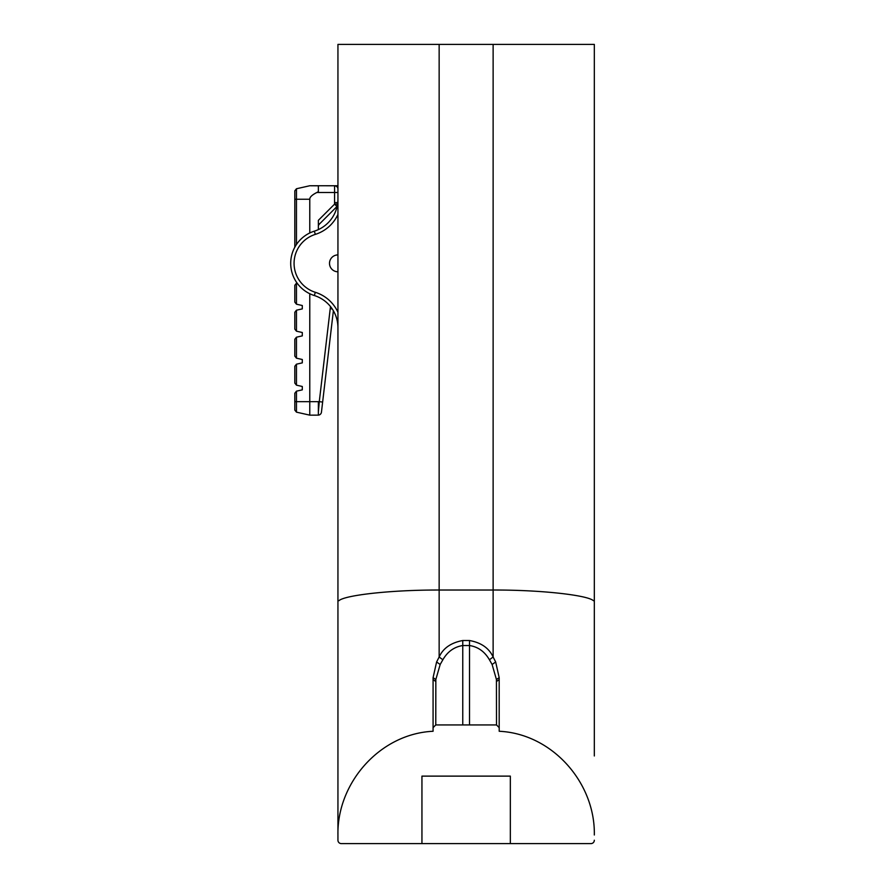 <?xml version="1.0" encoding="UTF-8"?>
<svg xmlns="http://www.w3.org/2000/svg" width="888" height="888" viewBox="0 0 888 888"><rect width="100%" height="100%" fill="white"/><g stroke="black" fill="none" stroke-linecap="round" stroke-linejoin="round"><path stroke-width="1.33" d="M594.327 755.966L594.327 587.212L594.327 600.699L593.417 600.699C587.889 595.337 542.479 589.887 493.129 590.02L439.149 590.02C389.899 589.921 344.655 595.271 338.916 600.699L337.94 600.699L337.94 840.226A3.374 3.374 0 0 0 341.314 843.6L510.334 843.6L510.334 776.123L421.944 776.123L421.944 843.6M594.327 600.288L594.327 44.4L337.94 44.4L337.94 836.851A6.749 6.749 0 0 0 337.94 836.962A6.749 6.749 0 0 1 337.94 836.851L337.94 836.851M398.124 44.4L534.143 44.4M522.477 44.4L409.801 44.4M337.94 44.4L361.549 44.4M570.718 44.4L594.327 44.4M337.94 198.99A33.733 33.733 0 0 1 314.319 231.169A33.733 33.733 0 0 0 314.319 295.526A33.733 33.733 0 0 1 337.94 327.705M337.94 312.254A37.107 37.107 0 0 0 315.34 292.307A30.359 30.359 0 0 1 315.34 234.377A37.107 37.107 0 0 0 337.94 214.441M337.94 271.784A8.436 8.436 0 0 1 329.504 263.348A8.436 8.436 0 0 1 337.94 254.912M594.327 631.446L594.327 679.931M594.327 686.901L594.327 709.834M499.189 727.627L499.189 677.688L495.671 661.993L493.129 656.987C488.999 648.096 481.13 642.612 469.508 640.525L462.759 640.525C451.015 642.712 443.145 648.196 439.149 656.987L436.596 661.993L433.078 677.688L433.078 727.627M496.503 724.941L435.775 724.941L435.841 679.475L440.182 664.468L442.857 659.773C447.541 651.648 454.179 646.897 462.759 645.532L469.508 645.532C478.022 646.83 484.659 651.57 489.421 659.773L492.096 664.468L496.425 679.475L496.503 724.941L499.2 727.638L499.2 731.268C552.292 733.743 595.315 782.828 594.327 834.986M337.94 834.986C336.952 782.828 379.986 733.743 433.078 731.268L433.078 727.638L435.775 724.941M594.327 840.226A3.374 3.374 0 0 1 590.953 843.6L510.334 843.6M296.459 244.511L296.459 188.756L294.816 190.809L294.816 247.219M296.459 188.756L309.779 185.747L318.37 185.803L318.37 191.664L316.838 192.496L318.37 192.496L318.37 191.664M309.779 232.967L309.779 199.245C309.668 197.192 312.021 194.938 316.838 192.496M297.08 283.072L296.459 283.217L296.459 304.196L302.297 305.516L302.297 308.891L296.459 310.201L296.459 331.191L302.297 332.501L302.297 335.875L296.459 337.196L296.459 358.175L302.297 359.496L302.297 362.87L296.459 364.18L296.459 385.159L302.297 386.48L302.297 389.854L296.459 391.164L296.459 401.665L309.779 401.665L309.779 293.728M333.377 310.767L321.445 412.176A3.374 3.374 0 0 1 318.37 415.14L309.779 415.151L296.459 412.154L296.459 401.665L294.816 401.665L294.816 410.101L296.459 412.154L309.779 415.151L309.779 401.665L318.37 401.665L318.37 412.01L319.28 401.665L318.37 401.665M296.459 304.196L294.816 302.142L294.816 285.27L296.459 283.217M296.459 331.191L294.816 329.126L294.816 312.265L296.459 310.201M296.459 358.175L294.816 356.121L294.816 339.249L296.459 337.196M296.459 385.159L294.816 383.105L294.816 366.233L296.459 364.18M294.816 401.665L294.816 393.229L296.459 391.164M322.633 402.053L319.28 401.665L330.225 308.68L332.223 308.913M321.445 412.176A3.374 3.374 0 0 1 318.37 415.14A3.374 3.374 0 0 0 321.445 412.176A3.374 3.374 0 0 1 318.37 415.14L318.37 412.01M337.94 189.122A3.374 3.374 0 0 0 334.565 185.758L309.779 185.747M337.118 206.36A1.687 1.687 0 0 0 336.974 206.504L337.018 206.46A1.687 1.687 0 0 0 336.974 206.504L337.129 206.338A3.374 3.374 0 0 1 336.952 206.516L334.565 204.14L318.37 220.324L318.37 229.592M337.94 186.613L334.565 185.758L337.94 185.758M318.37 223.943L319.669 223.798L336.952 206.516M319.669 223.798A6.749 6.749 0 0 0 318.37 225.63M318.37 185.758L316.838 185.747M442.857 659.773L439.149 656.987L439.149 44.4M493.129 44.4L493.129 656.987L489.421 659.773M315.34 234.377L314.319 231.169M315.34 292.307L314.319 295.526M462.759 724.941L462.759 640.525M469.508 640.525L469.508 724.941M496.425 679.475L499.189 677.688M499.189 679.631L496.503 681.451M495.671 661.993L492.096 664.468M433.078 677.688L435.841 679.475M440.182 664.468L436.596 661.993M435.775 681.451L433.078 679.631M294.816 199.245L309.779 199.245M330.558 306.649A23.61 23.61 0 0 0 330.225 308.68M318.37 192.496L337.94 192.496M334.587 185.758L334.565 202.619L337.74 202.619M334.565 202.619L334.565 204.14L337.54 204.14"/></g></svg>
